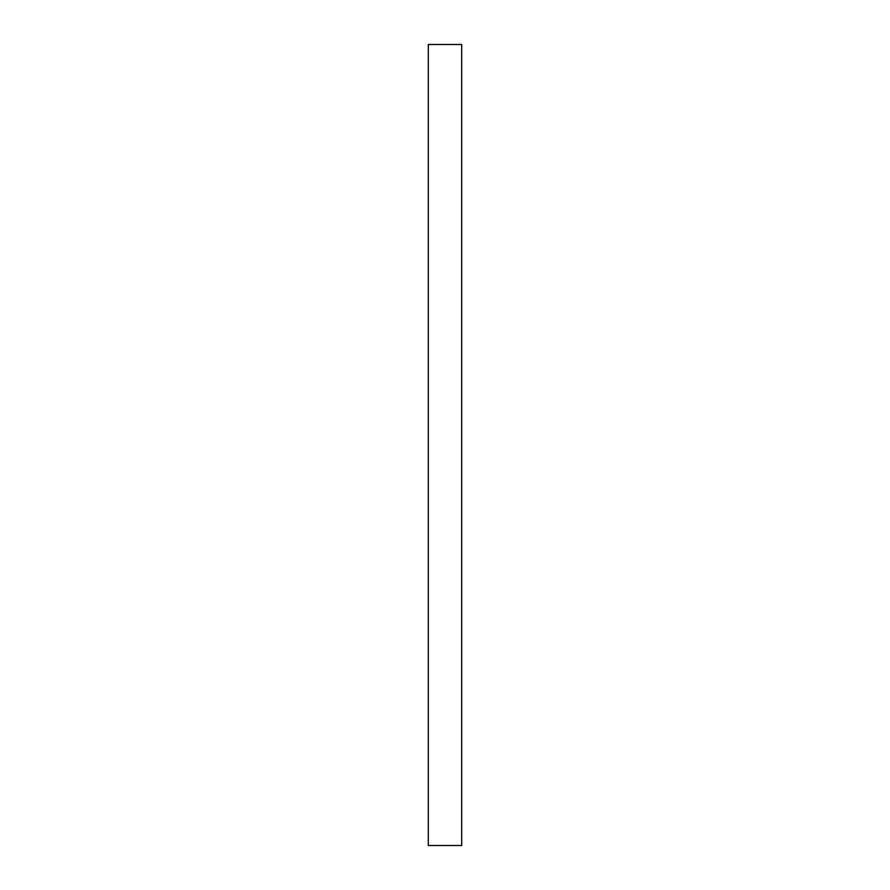 <?xml version="1.0" encoding="UTF-8"?>
<svg xmlns="http://www.w3.org/2000/svg" width="890" height="890" viewBox="0 0 890 890"><rect width="100%" height="100%" fill="white"/><g stroke="black" fill="none" stroke-linecap="round" stroke-linejoin="round"><path stroke-width="1.33" d="M428.312 44.5L428.312 845.5L461.688 845.5L461.688 44.5L428.312 44.5"/></g></svg>
